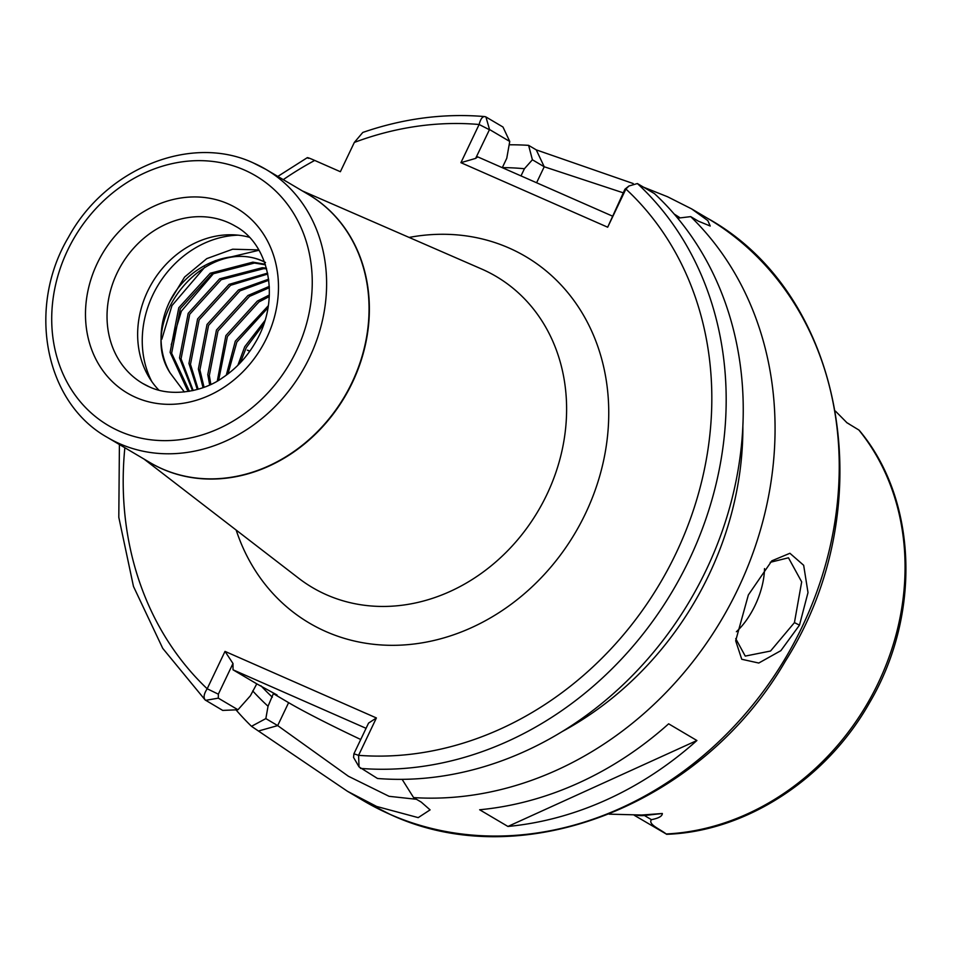 <?xml version="1.0" encoding="UTF-8"?>
<svg xmlns="http://www.w3.org/2000/svg" width="953" height="953" viewBox="0 0 953 953"><rect width="100%" height="100%" fill="white"/><g stroke="black" fill="none" stroke-linecap="round" stroke-linejoin="round"><path stroke-width="1.43" d="M799.484 625.144L780.864 650.661L758.767 663.038L741.744 659.273L735.68 640.797L748.355 594.946L771.823 560.829L789.906 553.276L803.665 565.284L808.001 592.575L799.484 625.144L794.433 622.619L801.676 581.866L788.465 557.791L770.215 562.318M735.728 638.629L745.246 656.093L770.548 651.03L794.433 622.619M158.925 390.194A91.274 78.539 120.6 0 1 152.051 282.958A91.274 78.539 120.6 0 1 249.293 237.249M151.765 381.486A96.646 83.149 120.6 0 1 157.495 286.174A96.646 83.149 120.6 0 1 238.214 235.165M634.293 815.291L666.159 833.97A244.492 210.375 -59.4 0 0 878.285 682.896A244.492 210.375 -59.4 0 0 858.844 429.994L846.991 422.787L835.495 411.16M858.844 429.994L859.201 430.279C917.596 499.67 921.48 614.804 869.529 702.766C826.561 779.054 745.842 831.683 666.564 834.304M736.395 631.732A53.69 27.208 113.7 0 0 755.11 605.334A53.69 27.208 113.7 0 0 764.52 568.596M680.204 217.892L674.164 214.032M609.122 814.148L641.774 815.029L662.335 813.505L644.371 815.494L651.435 819.663C658.666 818.246 662.299 816.185 662.335 813.505M666.159 833.97C660.489 829.336 647.695 824.416 651.435 819.663M696.905 740.517L668.637 723.815A338.244 291.046 120.6 0 1 479.657 809.764L507.925 826.454A338.244 291.046 120.6 0 0 696.905 740.517L507.925 826.454M643.561 187.193L667.493 196.723L691.592 208.874L707.841 220.619L710.223 226.028L698.335 221.144L690.699 216.629A338.244 291.046 120.6 0 1 738.015 588.835A338.244 291.046 120.6 0 1 413.59 797.59L421.238 802.104L430.089 809.871L418.212 817.626L376.661 806.464L347.464 791.288L251.497 726.317A338.244 291.046 120.6 0 1 235.987 709.842M189.409 391.266L171.635 353.253L180.296 308.677L211.78 274.142L254.415 263.052L265.411 264.803M188.932 391.349L187.205 389.706L170.099 352.336L178.771 307.771L210.244 273.237L252.879 262.146L265.232 264.267M193.209 390.504L181.058 358.816L189.718 314.252L221.203 279.717L263.838 268.615L266.59 268.865M192.506 390.659L179.521 357.911L188.194 313.346L219.666 278.812L262.301 267.71L266.399 268.127M198.153 389.217L190.481 364.38L199.141 319.815L230.626 285.281L267.781 274.035M197.283 389.467L188.944 363.474L197.605 318.91L229.089 284.375L267.602 273.118M204.049 387.263L199.904 369.943L208.564 325.378L240.049 290.844L268.77 280.265M203.025 387.633L198.367 369.037L207.027 324.473L238.512 289.938L268.639 279.181M210.839 384.393L209.326 375.518L217.987 330.953L249.472 296.419L269.365 287.675M209.66 384.929L207.79 374.612L216.45 330.036L247.935 295.501L269.306 286.376M218.654 380.223L227.41 336.516L258.882 301.982L269.282 296.574M217.308 381.009L225.873 335.611L257.358 301.077L269.354 295.001M227.946 373.933L236.832 342.079L268.007 307.736M226.29 375.172L235.296 341.174L268.329 305.699M240.311 362.795L246.243 347.642L263.85 323.865M237.881 365.273L244.718 346.737L264.934 320.565M184.346 391.981L170.146 372.98A75.704 65.138 120.6 0 1 169.348 302.208C186.705 265.863 231.722 246.172 263.981 261.634L264.374 261.801M170.146 372.98C135.1 319.743 207.992 232.437 265.518 262.54M169.348 302.208L184.596 277.037L206.789 258.62L232.675 249.209L258.787 249.912M251.497 726.317L265.839 718.598L268.043 706.244L273.356 693.641L277.061 694.999L256.774 683.849L250.377 695.797L237.964 709.759L222.716 710.414L205.157 699.967L162.737 648.362L133.468 586.417L118.803 517.312L119.411 444.515M509.164 144.796A338.244 291.046 120.6 0 1 528.605 145.356L536.253 149.871L633.185 183.536M502.326 167.609A310.297 266.995 120.6 0 1 524.424 168.729L532.393 159.77L528.605 145.356M366.071 728.318L233.032 669.816L232.985 663.491L218.344 694.177L218.308 698.156L205.645 700.336C203.156 698.072 203.668 694.225 207.182 688.769L225.015 651.387L376.399 717.954L358.578 755.336L359.043 766.891L377.507 778.482A338.244 291.046 120.6 0 0 706.661 569.036A338.244 291.046 120.6 0 0 654.461 193.626L637.39 183.548L628.944 186.002L625.895 189.028L607.68 227.207L460.918 162.677L479.121 124.498C480.788 118.148 483.052 115.635 485.923 116.945L502.981 127.023L509.748 141.461L506.758 158.293L502.445 167.347M308.331 158.353C306.485 157.066 308.617 157.757 314.716 160.438L340.364 171.719L354.337 142.426L362.795 132.443C403.464 118.41 444.146 113.133 484.827 116.588L485.923 116.945L489.532 129.525L475.642 158.389L477.703 156.864L612.171 215.986M402.118 779.34L413.59 797.59M690.699 216.629L677.678 218.189M742.863 426.039A310.297 266.995 120.6 0 1 562.413 731.439M268.043 706.244A310.297 266.995 120.6 0 1 252.712 690.913M521.005 175.9L524.424 168.729M607.68 227.207L624.906 189.29L625.895 189.028A327.51 281.802 -59.4 0 1 676.606 552.061A327.51 281.802 -59.4 0 1 358.578 755.336L353.92 753.787L368.561 723.101L376.399 717.954M509.748 141.461L489.532 129.525M623.226 192.816L544.223 166.763L532.393 159.77M256.774 683.849L233.032 669.816M360.734 739.504A85.901 4.491 25.5 0 1 288.616 702.659L273.356 693.641M353.92 753.787L353.551 757.397L359.043 766.891M218.308 698.156L237.964 709.759M265.839 718.598L277.68 725.602L348.405 776.254L389.074 796.315L416.485 799.293M124.855 447.731A327.51 281.802 -59.4 0 0 207.182 688.769L218.344 694.177M225.015 651.387L232.985 663.491M489.33 129.679L479.121 124.498A327.51 281.802 -59.4 0 0 354.337 142.426M475.642 158.389L460.918 162.677M249.746 351.3L247.327 350.144L249.889 351.085M161.831 339.208L171.957 305.603L204.824 267.114M215.164 260.705L258.99 250.258M171.254 344.772L181.38 311.178L214.246 272.689M228.148 203.859A107.379 92.393 120.6 0 1 266.709 337.898A107.379 92.393 120.6 0 1 135.814 397.425A107.379 92.393 120.6 0 1 97.242 263.385A107.379 92.393 120.6 0 1 228.148 203.859M142.616 383.392L149.359 386.858C173.017 398.02 205.121 390.659 222.645 377.71C235.844 368.882 246.66 357.327 255.07 343.044C280.944 300.576 269.925 244.778 235.474 226.242A91.274 78.539 -59.4 0 0 228.279 222.549A91.274 78.539 -59.4 0 0 119.137 268.96A91.274 78.539 -59.4 0 0 142.616 383.392A91.274 78.539 -59.4 0 0 148.954 386.704M409.111 237.428A212.805 183.107 120.6 0 1 508.997 247.994A212.805 183.107 120.6 0 1 585.44 513.643A212.805 183.107 120.6 0 1 326.021 631.613A212.805 183.107 120.6 0 1 236.177 530.082M143.963 459.024L298.73 578.28A180.653 155.446 -59.4 0 0 326.593 594.815A180.653 155.446 -59.4 0 0 546.819 494.655A180.653 155.446 -59.4 0 0 481.92 269.139A180.653 155.446 -59.4 0 0 481.503 268.96A180.653 155.446 -59.4 0 0 481.074 268.782M306.735 193.507A155.72 133.992 120.6 0 1 349.298 388.717A155.72 133.992 120.6 0 1 162.475 469.031A155.72 133.992 120.6 0 1 148.323 461.609M149.931 462.55A155.696 133.968 -59.4 0 0 162.189 468.84A155.696 133.968 -59.4 0 0 348.393 389.67A155.696 133.968 -59.4 0 0 308.331 194.448L265.899 169.372A155.696 133.968 120.6 0 1 305.949 364.594A155.696 133.968 120.6 0 1 119.756 443.764A155.696 133.968 120.6 0 1 107.486 437.475L149.931 462.55M253.629 163.082A155.696 133.968 120.6 0 1 265.899 169.372L253.331 162.939C190.898 133.682 105.676 168.621 68.509 237.19C26.672 307.2 44.457 402.464 107.486 437.475M119.661 431.304A144.963 124.736 -59.4 0 0 296.371 350.942A144.963 124.736 -59.4 0 0 244.302 169.979A144.963 124.736 -59.4 0 0 67.592 250.341A144.963 124.736 -59.4 0 0 119.661 431.304M389.848 814.267A338.244 291.046 -59.4 0 0 794.349 642.274A338.244 291.046 -59.4 0 0 707.329 218.177C845.835 294.68 882.561 507.937 785.367 661.156C702.158 805.225 521.577 875.986 390.146 814.41L363.2 800.591A338.244 291.046 -59.4 0 0 389.848 814.267M272.355 697.191A300.66 258.704 120.6 0 1 260.967 685.791M637.39 183.548A338.244 291.046 120.6 0 1 689.603 558.958A338.244 291.046 120.6 0 1 360.437 768.392M314.716 160.438A327.51 281.802 -59.4 0 0 283.267 179.641M536.253 149.871L544.223 166.763L536.599 182.75M259.145 730.832L277.68 725.602L288.616 702.659M642.608 814.946A16.106 6.897 83.7 0 1 644.371 815.494A30.925 26.613 120.6 0 1 637.271 815.291M707.329 218.177L691.592 208.874M363.2 800.591L347.464 791.288M277.811 176.424L307.378 157.614M302.375 190.934L481.503 268.96M625.013 189.147L628.944 186.002M846.538 422.477L849.206 424.049"/></g></svg>
